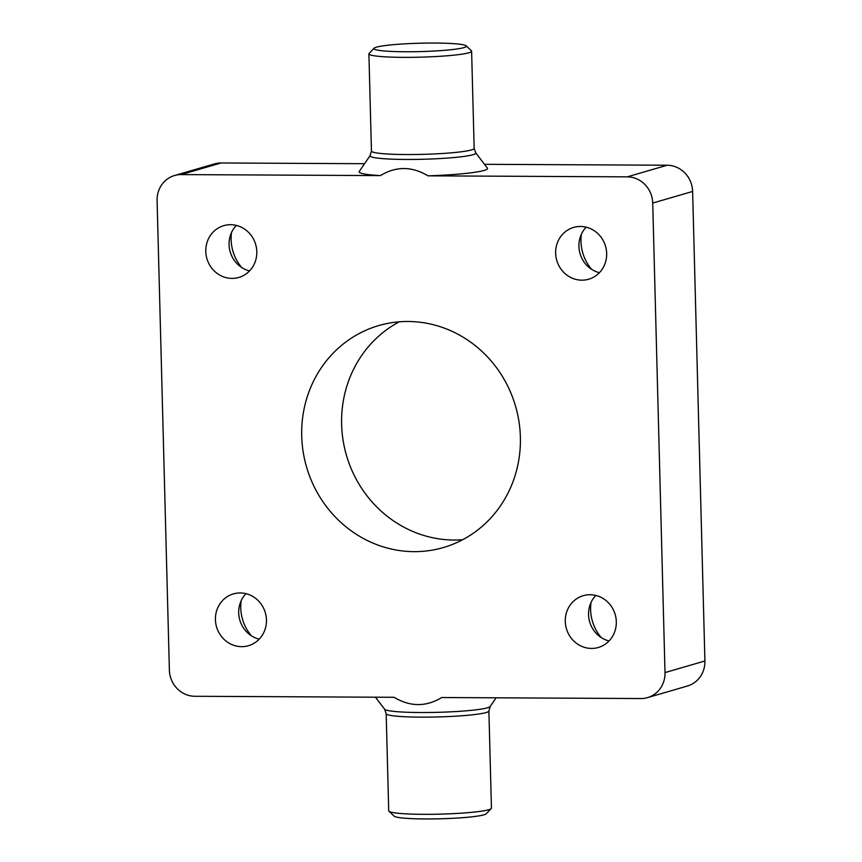<?xml version="1.0" encoding="UTF-8"?>
<svg xmlns="http://www.w3.org/2000/svg" width="862" height="862" viewBox="0 0 862 862"><rect width="100%" height="100%" fill="white"/><g stroke="black" fill="none" stroke-linecap="round" stroke-linejoin="round"><path stroke-width="1.29" d="M491.437 808.136A51.375 4.655 178.5 0 1 491.232 808.567A51.375 4.655 178.5 0 1 488.668 809.73A51.375 4.655 178.5 0 1 434.028 814.267A51.375 4.655 178.5 0 1 388.945 811.239A51.375 4.655 178.5 0 1 388.719 810.83L386.176 713.65A51.375 4.655 178.5 0 0 420.904 717.141A51.375 4.655 178.5 0 0 486.125 712.551A51.375 4.655 178.5 0 0 488.894 710.956L491.437 808.136M491.232 808.567L486.254 813.771A46.236 4.191 178.5 0 1 483.948 814.816A46.236 4.191 178.5 0 1 434.771 818.9A46.236 4.191 178.5 0 1 394.193 816.185L388.945 811.239M374.086 48.229L369.098 53.433A51.375 4.655 -1.5 0 0 368.904 53.864A51.375 4.655 -1.5 0 0 411.885 57.334A51.375 4.655 -1.5 0 0 468.853 52.765A51.375 4.655 -1.5 0 0 471.611 51.17A51.375 4.655 -1.5 0 0 471.395 50.761L466.148 45.815A46.236 4.191 -1.5 0 0 425.569 43.1A46.236 4.191 -1.5 0 0 376.392 47.184A46.236 4.191 -1.5 0 0 374.086 48.229A46.236 4.191 -1.5 0 0 410.527 51.752A46.236 4.191 -1.5 0 0 463.853 47.625A46.236 4.191 -1.5 0 0 466.148 45.815M487.386 168.101A64.219 5.819 178.5 0 1 484.078 170.46A64.219 5.819 178.5 0 1 428.015 175.837L627.245 176.85A26.205 24.664 73.8 0 1 652.717 203.066L665.011 672.586A26.205 24.664 73.8 0 1 647.545 697.617A26.205 24.664 73.8 0 1 640.908 698.543L441.678 697.53C426.065 707.012 410.193 706.937 394.074 697.293L194.844 696.28A26.205 24.664 73.8 0 1 169.383 670.065L157.089 200.544A26.205 24.664 73.8 0 1 174.544 175.514A26.205 24.664 73.8 0 1 181.182 174.587L380.411 175.6A64.219 5.819 178.5 0 1 359.271 171.452L370.132 155.537A52.916 4.795 -1.5 0 0 405.797 159.448A52.916 4.795 -1.5 0 0 472.979 154.718A52.916 4.795 -1.5 0 0 475.705 152.768L487.386 168.101M414.062 551.648A115.594 108.827 73.8 0 1 303.133 451.634A115.594 108.827 73.8 0 1 378.741 325.577A115.594 108.827 73.8 0 1 408.028 321.483A115.594 108.827 73.8 0 1 518.956 421.496A115.594 108.827 73.8 0 1 443.348 547.553A115.594 108.827 73.8 0 1 414.062 551.648M399.289 321.817A115.594 108.827 -106.2 0 0 345.253 450.891A115.594 108.827 -106.2 0 0 453.972 540.032A115.594 108.827 -106.2 0 0 462.711 539.709M231.522 232.481A42.389 39.9 -106.2 0 0 241.726 267.522M231.997 278.404A26.97 25.397 73.8 0 1 206.115 255.066A26.97 25.397 73.8 0 1 223.754 225.661A26.97 25.397 73.8 0 1 230.596 224.702A26.97 25.397 73.8 0 1 256.477 248.04A26.97 25.397 73.8 0 1 238.839 277.445A26.97 25.397 73.8 0 1 231.997 278.404M249.56 270.916A26.97 25.397 73.8 0 1 230.197 251.876A26.97 25.397 73.8 0 1 236.317 225.413M581.376 234.248A42.389 39.9 -106.2 0 0 580.977 241.511A42.389 39.9 -106.2 0 0 591.58 269.3M555.645 253.202A26.97 25.397 73.8 0 1 573.618 227.428A26.97 25.397 73.8 0 1 606.665 253.46A26.97 25.397 73.8 0 1 588.692 279.223A26.97 25.397 73.8 0 1 555.645 253.202M599.413 272.694A26.97 25.397 73.8 0 1 578.919 246.424A26.97 25.397 73.8 0 1 586.171 227.18M590.093 594.726A26.97 25.397 73.8 0 1 615.974 618.065A26.97 25.397 73.8 0 1 598.336 647.481A26.97 25.397 73.8 0 1 591.494 648.429A26.97 25.397 73.8 0 1 565.612 625.09A26.97 25.397 73.8 0 1 583.262 595.685A26.97 25.397 73.8 0 1 590.093 594.726M241.166 600.728A42.389 39.9 -106.2 0 0 240.757 607.99A42.389 39.9 -106.2 0 0 251.37 635.779M266.455 619.929A26.97 25.397 73.8 0 1 248.471 645.703A26.97 25.397 73.8 0 1 215.425 619.67A26.97 25.397 73.8 0 1 233.397 593.907A26.97 25.397 73.8 0 1 266.455 619.929M259.203 639.173A26.97 25.397 73.8 0 1 238.709 612.904A26.97 25.397 73.8 0 1 245.961 593.659M609.057 640.951A26.97 25.397 73.8 0 1 589.694 621.901A26.97 25.397 73.8 0 1 595.814 595.437M591.02 602.506A42.389 39.9 -106.2 0 0 601.223 637.557M380.411 175.6C396.035 166.118 411.896 166.194 428.015 175.837M647.545 697.617L687.456 686.001A26.205 24.664 -106.2 0 0 704.911 660.971L692.617 191.45A26.205 24.664 -106.2 0 0 667.156 165.235L484.498 164.308M364.561 163.705L221.092 162.972A26.205 24.664 -106.2 0 0 214.455 163.899L174.544 175.514M488.894 710.956L490.198 706.463A52.916 4.795 178.5 0 1 487.461 707.788A52.916 4.795 178.5 0 1 420.279 712.518A52.916 4.795 178.5 0 1 384.635 709.232L375.455 697.196M370.132 155.537L371.447 151.044A51.375 4.655 -1.5 0 0 406.174 154.535A51.375 4.655 -1.5 0 0 471.395 149.945A51.375 4.655 -1.5 0 0 474.165 148.35L471.611 51.17M627.245 176.85L667.156 165.235M181.182 174.587L221.092 162.972M665.011 672.586L704.911 660.971M652.717 203.066L692.617 191.45M490.198 706.463L496.113 697.811M475.705 152.768L474.165 148.35M371.447 151.044L368.904 53.864M384.635 709.232L386.176 713.65"/></g></svg>
